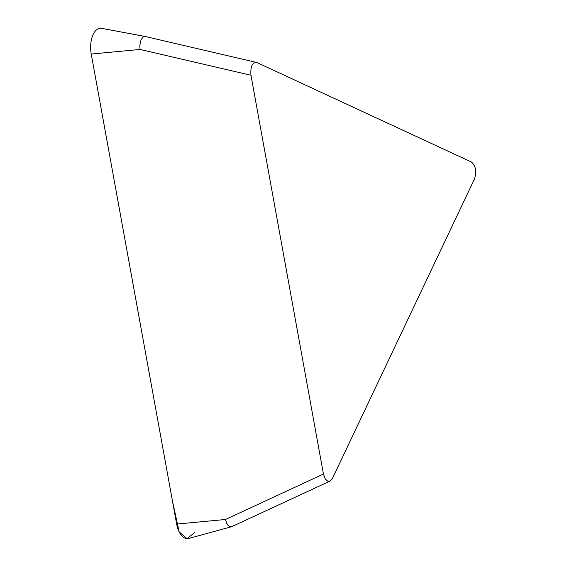 <?xml version="1.0" encoding="UTF-8"?>
<svg xmlns="http://www.w3.org/2000/svg" width="567" height="567" viewBox="0 0 567 567"><rect width="100%" height="100%" fill="white"/><g stroke="black" fill="none" stroke-linecap="round" stroke-linejoin="round"><path stroke-width="0.85" d="M323.438 474.033L225.496 519.485L176.649 524.078L91.23 54.049A20.199 10.582 -92.4 0 1 101.677 28.35L145.336 36.508L256.993 62.561L471.418 162.013C475.763 165.805 476.783 171.44 474.494 178.931L332.538 478.25L330.377 480.901L327.761 481.192L325.316 479.044L323.438 474.033L250.968 75.262L140.077 49.457L139.78 45.785L141.063 39.584L143.217 36.933L145.336 36.508M330.022 481.092L231.598 526.722L229.557 526.53L227.891 525.191L226.524 522.923L225.496 519.485M250.968 75.262C250.316 66.389 252.322 62.157 256.993 62.561M231.591 526.722L188.747 538.452A20.199 10.582 -92.4 0 1 176.649 524.078M91.23 54.021L172.432 500.859L179.165 531.931L187.075 538.65L194.708 532.456M140.077 49.457L91.23 54.049"/></g></svg>
